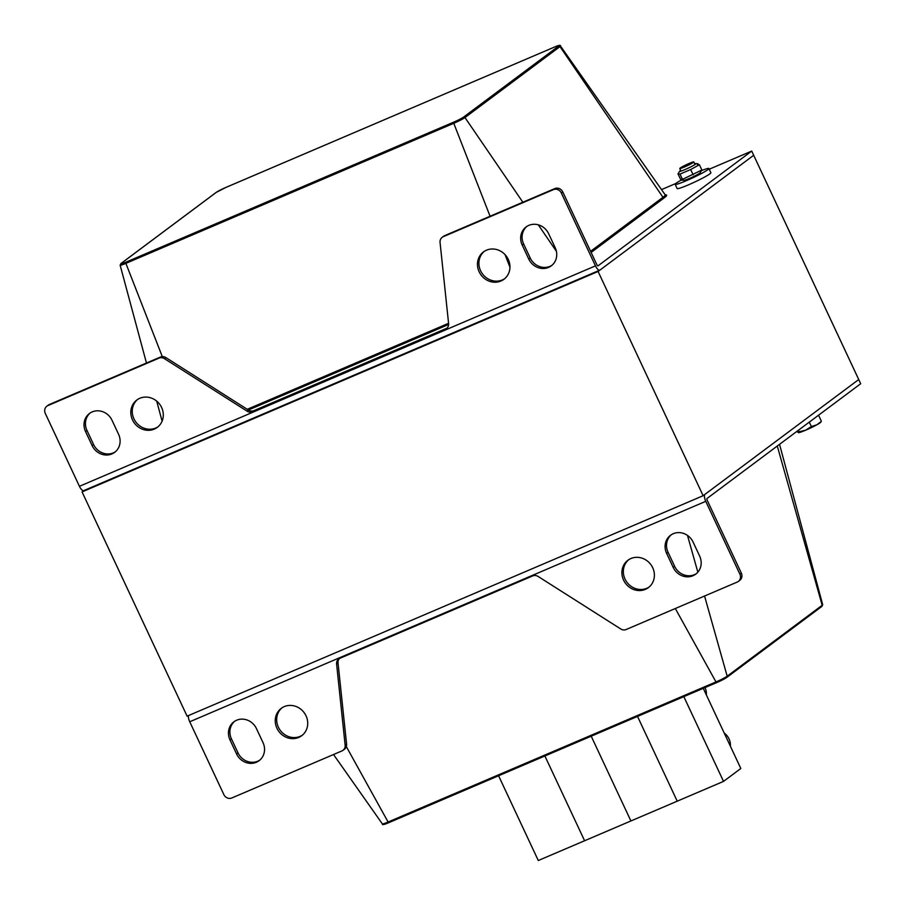 <?xml version="1.0" encoding="UTF-8"?>
<svg xmlns="http://www.w3.org/2000/svg" width="906" height="906" viewBox="0 0 906 906"><rect width="100%" height="100%" fill="white"/><g stroke="black" fill="none" stroke-linecap="round" stroke-linejoin="round"><path stroke-width="1.36" d="M444.744 235.605L443.306 236.681A6.217 5.73 -126.8 0 0 442.219 237.304L443.657 236.228A6.217 5.73 53.2 0 1 444.744 235.605L554.846 188.573A6.217 5.73 53.2 0 1 562.762 191.913L561.324 192.989L595.468 265.866A6.217 2.344 66.9 0 0 599.829 270.147A6.217 2.344 66.9 0 0 600.01 270.045L753.69 155.277L598.085 271.472L82.061 491.913L187.112 716.159L703.135 495.718L858.729 379.523L860.7 383.725L707.02 498.493A1.552 0.589 66.9 0 0 707.201 500.248L741.335 573.124A6.217 5.73 53.2 0 1 739.76 580.361L738.322 581.437A6.217 5.73 -126.8 0 0 739.896 574.2L705.763 501.324L189.739 721.765A6.217 2.344 -113.1 0 1 188.527 715.547M709.239 169.218L751.72 151.076L858.729 379.523L705.049 494.28A6.217 2.344 66.9 0 0 705.763 501.324M82.061 491.913L83.896 490.542M598.085 271.472L703.135 495.718M90.226 412.943A15.527 14.326 -126.8 0 0 86.987 430.486L93.556 444.495A15.527 14.326 -126.8 0 0 115.345 451.8M118.573 434.268A15.527 14.326 53.2 0 1 114.643 452.366A15.527 14.326 53.2 0 1 92.118 445.571L85.549 431.562A15.527 14.326 53.2 0 1 89.49 413.464A15.527 14.326 53.2 0 1 112.016 420.259L118.573 434.268M484.223 251.404A17.089 15.764 -126.8 0 0 482.524 273.963A17.089 15.764 -126.8 0 0 504.642 278.731M508.266 259.388A17.089 15.764 53.2 0 1 503.94 279.297A17.089 15.764 53.2 0 1 481.086 275.039A17.089 15.764 53.2 0 1 483.487 251.913A17.089 15.764 53.2 0 1 508.266 259.388M561.324 192.989A6.217 5.73 -126.8 0 0 553.407 189.648L443.306 236.681M46.874 406.194L48.312 405.118A6.217 5.73 53.2 0 1 49.411 404.484L47.961 405.56A6.217 5.73 -126.8 0 0 45.3 413.43L79.434 486.307L595.468 265.866M442.219 237.304A6.217 5.73 -126.8 0 0 440.056 242.468L448.595 323.533A6.217 5.73 53.2 0 1 445.344 329.32L252.514 411.698A6.217 5.73 53.2 0 1 247.055 411.165L164.462 358.674A6.217 5.73 -126.8 0 0 159.003 358.13L47.961 405.56M49.411 404.484L160.441 357.055A6.217 5.73 53.2 0 1 165.9 357.598L248.493 410.09A6.217 5.73 -126.8 0 0 253.952 410.622L446.783 328.244A6.217 5.73 -126.8 0 0 447.111 328.097M137.565 399.489A17.089 15.764 -126.8 0 0 135.866 422.049A17.089 15.764 -126.8 0 0 157.972 426.828M161.608 407.474A17.089 15.764 53.2 0 1 157.27 427.383A17.089 15.764 53.2 0 1 134.416 423.125A17.089 15.764 53.2 0 1 136.829 400.01A17.089 15.764 53.2 0 1 161.608 407.474M526.862 226.421A15.527 14.326 -126.8 0 0 523.623 243.952L530.191 257.972A15.527 14.326 -126.8 0 0 551.981 265.277M555.208 247.746A15.527 14.326 53.2 0 1 551.278 265.843A15.527 14.326 53.2 0 1 528.753 259.048L522.184 245.028A15.527 14.326 53.2 0 1 526.126 226.93A15.527 14.326 53.2 0 1 548.651 233.725L555.208 247.746M751.72 151.076L598.039 265.832A1.552 0.589 -113.1 0 1 597.994 265.866A1.552 0.589 -113.1 0 1 596.907 264.79L562.762 191.913M83.986 490.486A6.217 2.344 -113.1 0 1 83.805 490.588A6.217 2.344 -113.1 0 1 79.434 486.307M661.516 189.603L675.785 183.51M671.301 534.755A15.527 14.326 -126.8 0 0 668.062 552.286L674.63 566.307A15.527 14.326 -126.8 0 0 696.408 573.611M666.623 553.362A15.527 14.326 53.2 0 1 670.553 535.265A15.527 14.326 53.2 0 1 693.079 542.06L699.647 556.08A15.527 14.326 53.2 0 1 695.706 574.166A15.527 14.326 53.2 0 1 673.181 567.383L666.623 553.362L668.062 552.286M281.993 707.824A17.089 15.764 -126.8 0 0 278.369 727.167A17.089 15.764 -126.8 0 0 302.411 735.162M276.93 728.243A17.089 15.764 53.2 0 1 281.256 708.345A17.089 15.764 53.2 0 1 304.11 712.603A17.089 15.764 53.2 0 1 301.709 735.717A17.089 15.764 53.2 0 1 276.93 728.243M189.739 721.765L223.873 794.641A6.217 5.73 -126.8 0 0 231.789 797.982L341.89 750.949A6.217 5.73 -126.8 0 0 345.141 745.162L336.602 664.098A6.217 5.73 53.2 0 1 339.852 658.311L532.683 575.933A6.217 5.73 53.2 0 1 538.141 576.465L620.735 628.968A6.217 5.73 -126.8 0 0 626.193 629.5L737.235 582.071A6.217 5.73 -126.8 0 0 738.322 581.437M339.524 658.458A6.217 5.73 -126.8 0 0 338.04 663.022L346.579 744.086A6.217 5.73 53.2 0 1 344.416 749.251L342.978 750.327M628.662 559.738A17.089 15.764 -126.8 0 0 625.027 579.081A17.089 15.764 -126.8 0 0 649.07 587.065M623.588 580.157A17.089 15.764 53.2 0 1 627.926 560.248A17.089 15.764 53.2 0 1 650.78 564.506A17.089 15.764 53.2 0 1 648.368 587.632A17.089 15.764 53.2 0 1 623.588 580.157M234.665 721.278A15.527 14.326 -126.8 0 0 231.426 738.82L237.984 752.829A15.527 14.326 -126.8 0 0 259.773 760.134M229.988 739.896A15.527 14.326 53.2 0 1 233.918 721.799A15.527 14.326 53.2 0 1 256.443 728.583L263.012 742.603A15.527 14.326 53.2 0 1 259.071 760.7A15.527 14.326 53.2 0 1 236.545 753.905L229.988 739.896L231.426 738.82M724.245 733.101A13.975 12.899 53.2 0 1 730.361 746.159M704.993 687.597A13.975 12.899 53.2 0 1 706.363 694.925M683.826 696.635L723.532 781.391L677.224 801.176L637.518 716.42L677.224 801.176L630.904 820.961L591.21 736.204L630.904 820.961L584.597 840.745L544.891 755.989L584.597 840.745L538.289 860.519L498.583 775.763M723.532 781.391L740.814 768.481L703.271 688.333M701.731 170.509A18.641 1.574 154.9 0 1 708.922 168.527L710.893 172.729A18.641 1.574 154.9 0 1 688.243 184.937A18.641 1.574 154.9 0 1 677.133 188.539L675.163 184.337A18.641 1.574 154.9 0 1 681.482 179.988M708.922 168.527A18.641 1.574 154.9 0 1 686.272 180.736A18.641 1.574 154.9 0 1 675.163 184.337M684.392 167.01A7.769 0.657 -25.1 0 0 693.826 161.925A7.769 0.657 -25.1 0 0 686.51 164.632A7.769 0.657 -25.1 0 0 679.76 168.516A7.769 0.657 -25.1 0 0 684.392 167.01M796.816 431.426L798.469 432.649L799.137 431.777L805.717 430.169A12.424 1.042 154.9 0 1 798.492 432.66L799.137 431.777L798.413 430.237M811.357 426.556L816.804 424.823A12.424 1.042 154.9 0 1 805.717 430.169L811.357 426.556L809.285 422.128M821.085 421.754L820.757 422.23A12.424 1.042 154.9 0 1 816.804 424.823L820.643 421.947M818.56 415.197L821.312 421.075M680.644 170.407A9.003 0.759 -25.1 0 0 679.727 171.143A9.003 0.759 -25.1 0 0 686.001 169.139A9.003 0.759 -25.1 0 0 695.514 164.179A9.003 0.759 -25.1 0 0 695.865 163.578A9.003 0.759 -25.1 0 0 694.709 163.816M699.715 173.148A9.003 0.759 154.9 0 1 691.38 177.576A9.003 0.759 154.9 0 1 684.019 180.317L681.901 180.147L682.467 179.377L701.867 170.011L700.157 172.752A9.003 0.759 154.9 0 1 699.715 173.148M679.998 174.099L678.005 173.873L680.485 179.15L682.467 179.377L679.998 174.099L690.689 169.535L693.158 174.813M679.727 171.143L678.005 173.873M697.416 164.518L699.398 164.745L690.689 169.535M699.398 164.745L701.867 170.011M92.118 445.571L93.556 444.495M85.549 431.562L86.987 430.486M554.846 188.573L553.407 189.648M164.462 358.674L165.9 357.598M160.441 357.055L159.003 358.13M247.055 411.165L248.493 410.09M252.514 411.698L253.952 410.622M445.344 329.32L446.783 328.244M528.753 259.048L530.191 257.972M522.184 245.028L523.623 243.952M591.12 252.446L664.358 197.746A1.189 1.087 -126.8 0 1 662.954 197.293L559.965 46.614A1.189 1.087 -126.8 0 0 558.56 46.161L463.555 117.101A1.189 1.087 53.2 0 1 464.971 117.553L559.965 46.614A9.638 0.815 -25.1 0 0 560.474 46.025L665.14 194.756A41.336 3.477 154.9 0 1 662.954 197.293L590.599 251.324M226.149 187.327L553.962 47.282A8.471 0.713 154.9 0 1 558.56 46.161M463.555 117.101A8.471 0.713 154.9 0 1 453.725 122.14L453.77 123.295A9.638 0.815 -25.1 0 0 464.971 117.553L522.853 202.242M215.855 192.684A1.189 1.087 53.2 0 1 216.024 192.514L226.07 187.349L553.962 47.282M453.725 122.14L125.832 262.208L125.889 263.363L453.77 123.295L490.067 216.24M125.832 262.208A8.471 0.713 154.9 0 1 121.234 263.34A1.189 1.087 -126.8 0 0 121.03 263.453L216.024 192.514A1.189 1.087 53.2 0 1 216.228 192.4A8.471 0.713 154.9 0 1 226.07 187.349M121.03 263.453L120.136 265.209A9.638 0.815 -25.1 0 0 125.889 263.363L162.299 356.624M121.234 263.34L216.228 192.4M538.289 224.824L556.42 251.358M664.358 197.746A42.503 3.579 -25.1 0 0 665.298 194.926M448.572 323.317L247.27 409.308M248.38 410.01L448.617 324.473M505.038 254.62L509.953 267.202M673.181 567.383L674.63 566.307M741.335 573.124L739.896 574.2M336.602 664.098L338.04 663.022M345.141 745.162L346.579 744.086M236.545 753.905L237.984 752.829M716.68 682.592L388.867 822.637L388.096 822.014A9.638 0.815 154.9 0 1 382.355 823.894L333.533 754.528M777.28 446.024L822.172 605.276A1.189 1.087 53.2 0 1 821.799 606.465L822.693 604.698A9.638 0.815 154.9 0 1 822.172 605.276L727.178 676.216A1.189 1.087 -126.8 0 1 726.589 677.518A8.471 0.713 -25.1 0 1 716.759 682.558L715.978 681.946L388.096 822.014L346.319 746.589M382.355 823.894C382.015 825.117 384.178 824.698 388.833 822.648L716.714 682.58L726.805 677.405L821.799 606.465A1.189 1.087 53.2 0 1 821.595 606.578M704.562 596.023L727.178 676.216A9.638 0.815 154.9 0 1 715.978 681.946L675.31 608.515M697.847 572.173L687.484 535.412M652.614 567.53L651.607 565.718M599.829 270.147L83.805 490.588M553.996 47.271C558.651 45.221 560.814 44.802 560.474 46.025M120.136 265.209L146.466 363.023M156.715 401.143L162.095 421.131M822.693 604.698L779.534 444.336M305.322 714.426L303.397 711.697M695.038 164.518L693.826 161.925M680.972 171.109L679.76 168.516M695.865 163.578L697.982 163.748"/></g></svg>
